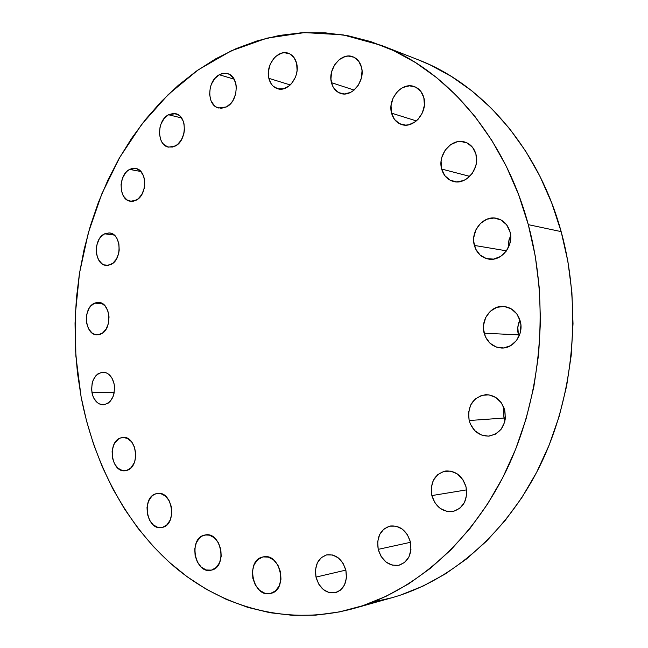 <?xml version="1.0" encoding="UTF-8"?>
<svg xmlns="http://www.w3.org/2000/svg" width="648" height="648" viewBox="0 0 648 648"><rect width="100%" height="100%" fill="white"/><g stroke="black" fill="none" stroke-linecap="round" stroke-linejoin="round"><path stroke-width="0.97" d="M162.624 527.342L161.554 527.577C146.586 530.647 141.199 497.332 155.99 493.752L159.116 493.379L155.99 493.752L153.714 494.78L151.664 496.4L148.522 501.171L147.015 507.327L147.355 513.969L149.51 520.101L153.155 524.799L157.756 527.351L162.624 527.342L167.006 524.767L170.23 519.98L171.785 513.726L171.42 506.979L169.201 500.783L165.483 496.101L160.834 493.638L155.99 493.752L157.537 493.428C172.368 490.674 177.471 524.135 162.624 527.342L162.624 527.342M211.442 570.127L211.078 570.208C194.854 574.282 188.074 538.569 204.306 535.151L206.145 534.851L201.884 536.147L199.697 537.767L196.352 542.611L194.748 548.945L195.129 555.83L197.438 562.237L201.334 567.211L206.25 569.989L211.442 570.127L216.116 567.583L219.559 562.723L221.203 556.292L220.806 549.293L218.425 542.813L214.439 537.856L209.474 535.175L205.214 534.956C221.292 531.263 227.748 567.105 211.442 570.127M270.467 593.471C252.874 598.136 244.976 560.399 262.699 557.013L257.742 559.661L254.146 564.651L252.428 571.204L252.85 578.364L255.353 585.055L259.565 590.279L264.862 593.244L270.467 593.471L275.505 590.903L279.199 585.905L280.973 579.247L280.527 571.957L277.943 565.186L273.634 559.977L268.28 557.11L263.137 556.915C280.479 552.388 288.409 590.117 270.678 593.422L270.467 593.471M315.989 577.101C314.337 565.38 317.966 557.96 326.851 554.842C336.061 554.016 342.411 559.208 345.902 570.418L343.1 563.379L338.426 557.96L332.627 554.996L326.592 554.899L321.238 557.661L317.358 562.845L315.519 569.665L315.989 577.101L318.703 584.059L323.263 589.494L329.006 592.572L335.065 592.807L340.516 590.125L344.501 584.925L346.405 578L345.902 570.418C347.587 581.928 344.145 589.348 335.575 592.685C326.033 593.803 319.505 588.603 315.989 577.101L345.838 570.11L315.989 577.101M378.205 549.358C376.415 537.038 380.416 529.254 390.209 526.022C399.978 525.236 406.709 530.534 410.403 541.906L407.365 534.657L402.319 529.133L396.066 526.152L389.57 526.16L383.819 529.124L379.647 534.56L377.687 541.663L378.205 549.358L381.137 556.519L386.062 562.067L392.243 565.161L398.771 565.299L404.627 562.432L408.92 556.972L410.945 549.755L410.403 541.906C412.233 553.959 408.459 561.727 399.071 565.226C388.897 566.368 381.947 561.079 378.205 549.358L410.492 542.303L378.205 549.358M431.851 495.582C429.956 482.282 434.589 474.085 445.759 470.991C455.649 470.594 462.413 475.891 466.042 486.883L462.802 479.52L457.431 473.996L450.789 471.145L443.888 471.363L437.773 474.595L433.358 480.322L431.285 487.685L431.851 495.582L434.978 502.848L440.211 508.397L446.788 511.385L453.713 511.313L459.942 508.178L464.495 502.419L466.641 494.934L466.042 486.883C467.994 499.835 463.636 508.032 452.968 511.475C442.592 512.276 435.553 506.979 431.851 495.582L466.592 489.88L431.851 495.582M469.152 420.52C467.265 405.818 472.813 397.208 485.814 394.673C495.161 395.013 501.471 400.181 504.743 410.184L501.358 402.837L495.76 397.451L488.835 394.834L481.658 395.361L475.3 398.917L470.707 404.935L468.561 412.509L469.152 420.52L470.472 424.31L474.911 430.766L481.18 434.938L488.349 436.153L495.331 434.209L501.05 429.357L504.598 422.342L505.367 418.349L504.743 410.184C506.712 424.472 501.479 433.115 489.062 436.104C479.164 436.169 472.522 430.969 469.152 420.52L503.95 418.057L469.152 420.52M503.869 407.495L503.95 418.057L504.946 421.006L503.318 414.258L503.869 407.495M484.137 333.194C480.249 319.918 491.216 304.892 503.933 306.455C512.066 307.598 517.501 312.474 520.231 321.092L516.796 313.883L511.118 308.748L504.095 306.464L496.805 307.346L490.358 311.218L485.708 317.488L483.53 325.191L483.481 329.233L485.474 336.944L489.977 343.205L496.336 347.077L503.609 347.952L510.697 345.659L516.496 340.516L520.093 333.299L520.919 325.134L520.231 321.092C524.111 334.117 513.702 348.859 501.463 348.025C492.747 347.215 486.972 342.266 484.137 333.194L518.416 334.862L484.137 333.194M519.899 319.958C517.63 324.737 517.136 329.711 518.416 334.862L517.817 327.232L519.899 319.958M474.352 245.43C470.1 231.336 483.343 214.99 496.627 218.344C503.318 220.02 507.765 224.475 509.968 231.709L506.582 224.743L500.977 219.939L494.051 218.011L486.859 219.235L480.5 223.382L475.907 229.805L473.753 237.533L473.704 241.534L475.673 249.075L480.111 255.053L486.389 258.584L493.565 259.103L500.556 256.486L506.274 251.116L509.83 243.802L510.648 235.678L509.968 231.709C514.212 245.6 501.52 261.671 488.641 259.095C481.407 257.645 476.645 253.093 474.352 245.43L506.485 250.825L474.352 245.43M510.648 235.71L508.55 241.639L508.243 247.892L508.972 239.914L510.648 235.71M441.661 169.047C437.295 154.613 451.875 137.449 464.94 142.082C470.44 143.929 474.101 147.955 475.924 154.151L472.675 147.485L467.289 143.022L460.631 141.426L457.14 141.791L450.498 144.755L445.119 150.247L441.815 157.448L441.094 161.352L441.661 169.047L444.795 175.64L450.044 180.16L456.629 181.894L463.579 180.549L466.852 178.759L472.351 173.267L475.778 165.977L476.523 161.992L475.924 154.151C480.306 168.44 466.179 185.336 453.43 181.456C447.476 179.739 443.548 175.608 441.661 169.047L469.751 176.361L441.661 169.047M391.562 113.157C387.318 98.901 402.011 81.535 414.388 86.605C419.126 88.428 422.277 92.121 423.849 97.686L420.803 91.336L415.741 87.172L409.471 85.828L402.959 87.48L399.921 89.359L397.184 91.846L393.004 98.245L391.036 105.721L391.562 113.157L394.511 119.451L399.443 123.655L405.648 125.129L408.937 124.748L415.271 121.784L418.073 119.313L422.366 112.865L424.4 105.26L423.849 97.686C428.117 111.861 413.764 128.984 401.655 124.554C396.552 122.82 393.19 119.021 391.562 113.157L416.372 120.917L391.562 113.157M331.46 82.677C327.507 68.947 341.366 51.913 352.86 56.773C357.186 58.482 360.061 61.965 361.487 67.23L358.668 61.163L353.978 57.243L348.146 56.06L345.092 56.554L339.269 59.616L334.546 64.986L331.622 71.847L330.926 79.178L332.554 85.884L334.182 88.687L338.766 92.648L344.534 93.96L350.617 92.389L353.484 90.566L358.312 85.204L361.325 78.246L362.046 70.786L361.487 67.23C365.472 80.919 351.848 97.735 340.589 93.401C335.972 91.773 332.926 88.193 331.46 82.677L354.108 90.064L331.46 82.677M268.839 78.327C265.267 65.294 277.773 49.013 288.376 53.266C292.523 54.829 295.277 58.207 296.638 63.415L294.038 57.591L289.713 53.833L284.326 52.699L281.499 53.185L276.105 56.141L273.748 58.49L270.135 64.492L268.418 71.45L268.839 78.327L271.35 84.102L273.286 86.297L278.162 88.865L283.743 88.727L289.194 85.86L291.6 83.527L295.31 77.477L296.468 74.002L297.084 70.405L296.638 63.415C300.251 76.424 287.906 92.534 277.514 88.695C273.116 87.205 270.224 83.746 268.839 78.327L290.247 84.945L268.839 78.327M226.46 106.92L218.619 108.005C206.518 105.608 207.02 80.789 219.275 74.755L234.155 79.178L219.275 74.755L214.65 78.692L211.289 84.434L210.244 87.723L209.62 94.511L210.997 100.74L214.18 105.486L216.302 107.066L221.243 108.321L226.46 106.92L231.158 103.032L233.086 100.327L235.686 93.911L236.326 87.01L235.864 83.713L233.466 78.068L229.457 74.39L227.043 73.483L221.851 73.67L219.275 74.755L223.479 73.321L227.651 73.645C239.574 76.359 238.691 101.25 226.46 106.92M175.195 146.1L168.553 147.145C156.686 145.395 156.67 120.455 168.512 114.753L181.529 117.928L168.512 114.753L164.179 118.446L161.02 123.93L160.04 127.089L159.448 133.658L160.728 139.733L162.024 142.301L163.693 144.415L167.913 146.983L172.765 147.039L177.503 144.553L181.399 139.879L183.846 133.731L184.388 130.394L184.024 123.849L183.125 120.901L180.079 116.211L178.046 114.656L173.389 113.408L168.512 114.753L175.632 113.675C187.353 115.692 187.029 140.746 175.195 146.1M135.95 200.305L130.442 201.253C118.584 200.192 117.977 174.758 129.649 169.428L140.835 171.493L129.649 169.428L127.486 170.894L125.526 172.886L122.521 178.135L121.071 184.372L121.395 190.682L123.444 196.117L126.919 199.868L131.309 201.342L133.642 201.139L138.146 198.871L141.855 194.441L144.18 188.519L144.707 185.279L144.366 178.872L143.516 175.956L140.632 171.266L136.558 168.674L131.941 168.545L129.649 169.428L135.594 168.431C147.323 169.752 147.631 195.299 135.95 200.305L135.95 200.305M110.719 264.578L106.24 265.405C94.195 265.048 92.899 238.764 104.644 233.823L114.08 234.973L104.644 233.823L100.651 237.063L99.023 239.396L96.827 245.082L96.325 248.208L96.641 254.453L98.618 259.905L101.979 263.752L104.028 264.878L108.483 265.299L112.841 263.258L116.438 259.054L118.697 253.311L119.2 250.128L118.884 243.794L116.843 238.294L115.271 236.123L111.334 233.385L109.123 232.907L104.644 233.823L109.528 232.948C121.468 233.539 122.488 259.961 110.719 264.578M100.586 334.133L97.054 334.814C84.605 335.219 82.507 307.703 94.592 303.159L102.344 303.612L94.592 303.159L90.647 306.188L89.035 308.448L86.864 314.005L86.37 317.099L86.67 323.344L88.63 328.884L91.951 332.886L93.976 334.109L98.375 334.749L102.684 332.918L106.24 328.892L108.475 323.271L109.042 316.929L107.852 310.846L105.098 305.961L101.21 303.037L96.787 302.495L94.592 303.159L98.528 302.414C110.873 302.243 112.712 329.905 100.586 334.133M126.935 470.343L125.096 470.723C111.189 472.829 107.066 441.758 120.666 437.918L125.25 437.619L120.666 437.918L118.503 438.996L114.882 442.811L113.554 445.403L112.112 451.445L112.428 457.893L114.469 463.774L117.936 468.212L122.31 470.521L126.935 470.343L131.115 467.67L134.185 462.899L135.149 459.942L135.732 453.47L134.484 447.104L131.609 441.823L127.551 438.437L122.95 437.449L120.666 437.918L122.942 437.449C136.728 435.618 140.592 466.844 126.935 470.343L126.935 470.343M91.967 392.72C90.939 380.797 94.632 373.945 103.032 372.146C108.613 372.608 112.331 376.618 114.169 384.175L112.136 378.432L108.71 374.252L106.637 372.956L102.182 372.195L97.864 373.904L95.969 375.613L93.061 380.408L92.154 383.316L91.595 389.586L92.753 395.701L93.936 398.407L97.297 402.602L99.338 403.939L103.785 404.798L108.143 403.178L110.071 401.485L113.052 396.665L113.983 393.725L114.558 387.35L114.169 384.175C115.214 396.009 111.618 402.894 103.364 404.83C97.605 404.465 93.806 400.432 91.967 392.72L114.283 392.234L91.967 392.72M372.713 602.105L391.854 597.756C450.644 581.175 507.052 533.409 540.756 464.138C574.177 394.786 581.993 307.136 561.144 231.603L528.298 224.654C549.771 303.936 541.606 396.203 507.044 468.982C472.198 541.696 414.08 591.478 353.881 608.44C288.506 626.316 223.511 607.921 174.863 567.097C126.344 525.658 93.936 463.806 81.113 396.908L77.404 372.527L75.379 347.871L75.047 323.085L76.391 298.315L79.412 273.723L84.102 249.44L90.437 225.626L98.391 202.443L107.949 180.031L119.07 158.558L131.722 138.186L145.849 119.086L161.384 101.42L178.265 85.374L196.409 71.11L215.711 58.814L236.05 48.657L257.305 40.816L279.296 35.454L301.871 32.732L324.818 32.781L347.919 35.721L370.94 41.65L393.611 50.625L415.668 62.67L436.809 77.768L456.743 95.839L475.17 116.778L491.808 140.389L506.372 166.439L518.611 194.643L528.298 224.654L535.256 256.073L539.347 288.473L540.481 321.408L538.626 354.399L533.822 386.969L526.144 418.649L515.735 449.007L502.767 477.633L487.482 504.16L470.14 528.274L451.016 549.723L430.41 568.304L408.637 583.872L386.006 596.346L362.807 605.702L339.341 611.939L315.868 615.122L292.637 615.341L269.884 612.708L247.803 607.387L226.573 599.513L206.364 589.275L187.296 576.858L169.493 562.432L153.049 546.199L138.048 528.331L124.554 509.02L112.614 488.438L102.271 466.771L93.555 444.188L86.5 420.844L81.113 396.908L75.848 355.874L75.33 314.337L79.526 273.011L88.395 232.583L101.858 193.784L119.767 157.343L141.953 124.027L168.164 94.624L198.053 69.96L231.158 50.86L266.895 38.143L304.528 32.594L343.132 34.87L381.632 45.473C446.302 70.073 504.654 136.331 528.298 224.654L561.144 231.603C538.18 147.477 481.529 83.9 418.365 59.843L381.632 45.473M418.098 59.738L430.061 64.865L451.575 76.545L472.181 91.109L491.589 108.499L509.522 128.588L525.69 151.187L539.849 176.086L551.731 203.002L561.144 231.603L567.907 261.525L571.892 292.37L573.018 323.7L571.253 355.08L566.627 386.054L559.216 416.202L549.156 445.103L536.617 472.376L521.818 497.68L505.003 520.709L486.437 541.218L466.422 559.03L445.241 573.99L423.193 586.019L400.569 595.083M391.854 597.756L354.148 608.367"/></g></svg>
